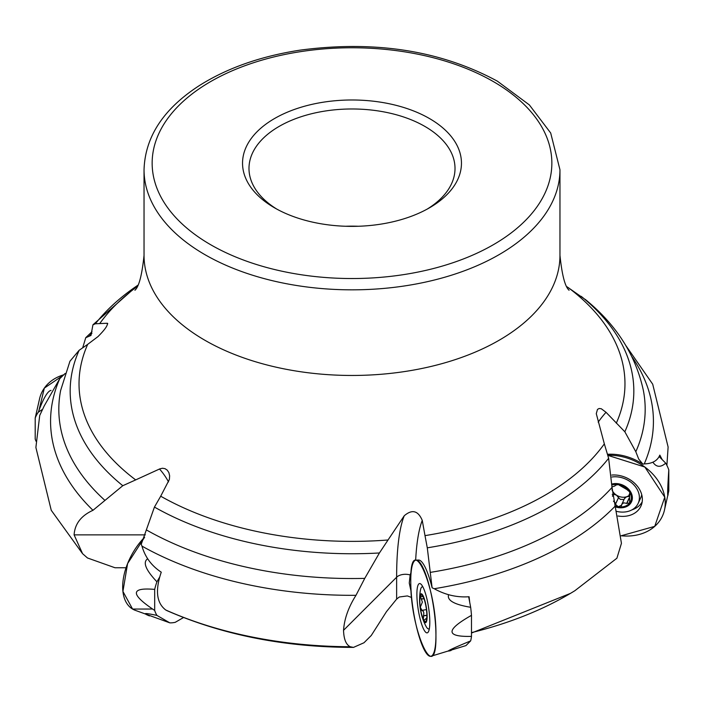 <?xml version="1.0" encoding="UTF-8"?>
<svg xmlns="http://www.w3.org/2000/svg" width="704" height="704" viewBox="0 0 704 704"><rect width="100%" height="100%" fill="white"/><g stroke="black" fill="none" stroke-linecap="round" stroke-linejoin="round"><path stroke-width="1.06" d="M82.562 553.687L51.251 510.294L35.886 447.471L39.714 415.474L44.176 405.997L59.743 378.699L65.138 373.463M662.174 459.606L659.824 455.101C657.51 460.742 652.326 463.672 644.257 463.901L642.866 464.156L638.722 459.087L635.809 451.722L624.844 431.781L606.03 412.298L601.295 408.751L599.139 408.496L597.511 409.376L596.279 413.644L604.34 443.872A272.967 157.599 180 0 1 424.996 535.63L422.25 520.388C418.106 510.594 412.104 509.045 404.246 515.759L388.027 539.994A272.967 157.599 180 0 1 160.706 496.206L169.356 479.486L169.646 475.904L168.89 472.63L167.253 470.14L165.035 468.67L162.501 468.248L159.826 468.864L135.678 479.899A272.967 157.599 180 0 1 87.71 344.344L97.97 336.609C104.931 329.639 108.029 325.195 107.254 323.259L107.65 323.391M167.147 610.72L165.774 610.016C156.534 603.02 155.03 590.401 161.26 572.176C151.545 565.822 145.112 557.137 141.97 546.128L141.249 544.271L154.44 507.074L160.706 496.206M469.709 602.237L469.084 596.737C457.063 597.617 445.447 594.95 434.227 588.729L432.115 587.814L427.293 547.826L424.996 535.63M586.142 300.133L566.94 286.739M82.676 347.838L85.747 337.726L90.974 335.456L92.928 324.852L95.374 323.77L107.254 323.259A169.321 133.54 -155.1 0 1 107.703 323.893M604.34 443.872L608.626 458.286L612.031 487.441L621.438 543.321L616.906 558.21L574.886 590.7A304.41 175.754 180 0 1 570.469 593.375A304.41 175.754 180 0 1 471.486 632.632M411.629 597.494L407.334 595.927L399.291 597.001L396.634 599.104L386.496 611.609L371.272 635.474L363.994 642.752L353.478 647.398L350.231 646.738A304.41 175.754 180 0 1 165.774 610.016M410.15 574.966L409.262 583.053L411.145 591.791A48.646 10.278 -98.8 0 1 411.162 571.947L410.15 574.966A10.138 5.852 180 0 0 396.634 577.218L343.543 630.309C344.335 618.834 348.48 607.165 355.986 595.311L364.751 578.371L379.421 552.974L388.027 539.994M145.385 534.864L74.105 534.864L82.57 553.678L87.49 557.982L115.016 567.758L126.06 567.758M74.105 534.864C74.826 523.882 81.118 515.698 92.972 510.303L122.795 485.707L135.678 479.899M343.543 630.309C343.816 639.206 346.051 644.679 350.231 646.738M69.925 361.266L79.156 350.275L87.71 344.344M345.506 226.266A103.013 59.47 180 0 1 358.494 226.266M276.945 209.185A103.013 59.47 180 0 1 248.987 168.441A103.013 59.47 180 0 1 312.576 113.502A103.013 59.47 180 0 1 424.838 126.394A103.013 59.47 180 0 1 455.013 168.441A103.013 59.47 180 0 1 427.055 209.185M429.396 118.492A109.463 63.193 180 0 1 429.396 207.865A109.463 63.193 180 0 1 274.604 207.865A109.463 63.193 180 0 1 274.604 118.492A109.463 63.193 180 0 1 429.396 118.492M432.115 587.814A48.347 10.217 -98.8 0 0 418.572 560.05L416.178 560.12A48.646 10.278 81.2 0 1 435.38 622.503A48.646 10.278 81.2 0 1 431.05 656.234A48.646 10.278 81.2 0 1 417.798 631.928A48.646 10.278 81.2 0 1 410.758 581.09A48.646 10.278 81.2 0 1 416.178 560.12M607.446 454.282A48.347 38.13 24.9 0 1 642.866 464.156M421.766 610.368L423.218 611.195L423.826 612.85L423.342 619.318A13.596 2.869 81.2 0 1 420.297 607.2A13.596 2.869 81.2 0 1 420.297 596.103A13.596 2.869 81.2 0 1 422.479 595.602A13.596 2.869 81.2 0 1 423.342 597.124A13.596 2.869 81.2 0 1 426.395 609.233A13.596 2.869 81.2 0 1 426.395 620.33A13.596 2.869 81.2 0 1 426.334 620.506A13.596 2.869 81.2 0 1 423.342 619.318L424.266 620.189L426.448 618.262L426.554 619.705M419.566 600.081A14.59 3.08 -98.8 0 0 419.566 600.195A14.59 3.08 -98.8 0 0 422.171 617.012A14.59 3.08 -98.8 0 0 427.038 618.675A14.59 3.08 -98.8 0 0 423.746 597.23A14.59 3.08 -98.8 0 0 419.566 600.081M422.171 617.012A56.751 56.751 0 0 0 425.876 626.032A21.278 4.497 -98.8 0 0 428.754 628.918A21.278 4.497 -98.8 0 0 429.361 628.602M422.919 586.969A21.278 4.497 -98.8 0 0 422.25 586.854A21.278 4.497 -98.8 0 0 420.376 590.48A56.751 56.751 0 0 0 419.566 600.195M422.057 610.306L426.439 609.629L421.934 610.306L420.297 607.2L422.382 602.114L420.297 596.103L420.798 595.531M420.297 596.103L423.43 596.886M423.35 615.912L426.862 615.375M421.124 598.99L423.94 598.55M612.128 484.924A13.596 10.718 24.9 0 1 618.27 484.581A13.596 10.718 24.9 0 1 629.64 491.894A13.596 10.718 24.9 0 1 629.64 502.99A13.596 10.718 24.9 0 1 618.27 506.783A13.596 10.718 24.9 0 1 614.856 505.868M615.199 506.836A14.59 11.51 -155.1 0 0 632.271 496.478A14.59 11.51 -155.1 0 0 612.146 484M616.678 511.386A21.278 16.782 -155.1 0 0 638.15 503.395A21.278 16.782 -155.1 0 0 633.442 484.458A21.278 16.782 -155.1 0 0 611.943 477.004M638.15 503.395L640.719 497.86A21.278 16.782 -155.1 0 0 641.731 494.683M613.439 501.142L615.12 502.77L615.446 504.346M611.978 489.764A10.463 8.254 -155.1 0 0 616.519 495.176L618.543 497.666L615.454 504.319L618.27 506.783L621.509 505.252L622.169 503.888L623.788 502.85L626.666 503.36L629.103 498.115M612.058 486.904L614.882 485.98L615.366 484.88M615.71 484.642L615.454 485.17L618.27 484.581L626.78 489.491L629.64 491.894L629.807 494.393L629.068 494.877L630.071 492.712M630.344 494.27L629.807 494.393L630.3 493.328M630.256 493.178L629.693 494.393L629.64 502.99L626.666 503.36M630.089 502.251L629.64 502.99M621.438 505.912L621.509 505.252M628.883 495.59A10.463 8.254 24.9 0 1 626.622 496.742A10.463 8.254 24.9 0 1 616.519 495.176L613.413 494.234L612.445 496.074M618.526 497.71L620.365 499.365L624.034 499.532M624.606 498.467L626.622 496.742L628.848 496.478M626.78 503.501L629.165 498.344M612.225 494.314L613.281 494.278M659.111 456.544L665.72 463.162A43.903 34.628 24.9 0 1 668.8 469.911L668.8 490.952L664.382 510.426A48.646 38.368 24.9 0 1 621.174 535.77L654.729 526.372L664.77 497.182L644.829 467.025L607.763 455.338A48.646 38.368 24.9 0 1 663.186 490.978A48.646 38.368 24.9 0 1 664.382 510.426M611.794 475.059A24.948 19.677 24.9 0 1 635.21 483.824A24.948 19.677 24.9 0 1 641.546 504.539A24.948 19.677 24.9 0 1 617.945 515.997M642.189 501.838A24.323 19.184 24.9 0 1 631.981 509.837M668.8 469.911C667.533 489.438 667.322 497.702 668.149 494.701M652.881 462.185C656.313 467.298 660.598 467.623 665.72 463.162M468.679 596.763L470.659 607.288A43.903 9.275 81.2 0 1 471.486 615.34L471.486 636.381A43.903 9.275 81.2 0 1 470.659 640.878L465.951 645.594L431.05 656.234M416.891 594.308A24.948 5.271 81.2 0 1 419.61 583.554A24.948 5.271 81.2 0 1 428.56 607.411A24.948 5.271 81.2 0 1 427.24 632.852A24.948 5.271 81.2 0 1 420.473 620.25A24.948 5.271 81.2 0 1 416.891 594.308M470.659 640.878C450.648 649.22 444.127 652.432 451.114 650.496M471.486 615.34C445.562 629.983 445.562 636.997 471.486 636.381M448.571 594.678C446.873 600.362 454.238 604.569 470.659 607.288M159.544 577.306L156.939 581.821A43.903 25.353 120 0 0 154.686 589.398L154.686 610.438A43.903 25.353 120 0 0 156.939 615.41L169.822 622.855A43.903 25.353 120 0 0 175.261 622.31L183.524 617.54M152.513 609.03L132.581 609.048L122.927 591.448L127.591 563.596L144.628 537.187A48.646 28.09 120 0 0 124.194 574.358A48.646 28.09 120 0 0 134.957 610.218L169.822 622.855M156.939 615.41C144.522 612.779 142.032 612.946 149.468 615.903M154.686 589.398C130.284 587.259 130.284 594.273 154.686 610.438M147.664 558.782C142.569 562.206 145.658 569.879 156.939 581.821M41.826 409.772L38.28 412.227A43.903 34.628 -155.1 0 0 35.2 418.026L35.2 439.067A43.903 34.628 -155.1 0 0 36.018 441.232M39.002 410.247L44.334 388.106L64.038 374.713A48.646 38.368 -155.1 0 0 40.814 394.698A48.646 38.368 -155.1 0 0 39.618 398.561L35.2 418.026M51.049 390.377C47.617 391.028 43.366 398.314 38.28 412.227M410.758 581.09C409.974 528.167 436.718 585.781 435.934 635.342C436.718 688.266 409.974 630.652 410.758 581.09M144.038 255.394L144.038 169.77A207.962 120.067 180 0 0 352 289.837A207.962 120.067 180 0 0 559.962 169.77L559.962 255.394A207.962 120.067 180 0 1 352 375.461A207.962 120.067 180 0 1 144.038 255.394C141.979 275.167 138.934 286.783 134.922 290.25M568.322 287.654A272.967 157.599 180 0 1 616.29 423.21M99.66 323.673A272.967 157.599 180 0 1 137.148 286.563M632.042 356.919A301.426 174.029 180 0 1 644.257 463.901M615.014 506.308A301.426 174.029 180 0 1 434.227 588.729M581.205 296.349A281.829 162.712 180 0 1 624.844 431.781M585.253 299.394C616.37 324.755 635.738 355.115 643.368 390.474A293.181 169.268 180 0 1 635.809 451.722M88.986 336.292A301.426 174.029 180 0 1 91.934 333.318M95.374 323.77A281.829 162.712 180 0 1 137.773 285.296M379.421 552.974A281.829 162.712 180 0 1 154.44 507.074M364.751 578.371A293.181 169.268 180 0 1 146.423 529.945M355.986 595.311A301.426 174.029 180 0 1 141.97 546.128M92.972 510.303A301.426 174.029 180 0 1 59.743 378.699M122.795 485.707A281.829 162.712 180 0 1 79.156 350.275M104.72 500.201A293.181 169.268 180 0 1 60.632 390.474L69.969 361.178M608.626 458.286A281.829 162.712 180 0 1 427.293 547.826M612.031 487.441A293.181 169.268 180 0 1 430.223 572.396M493.319 81.558A199.848 115.386 180 0 1 403.726 274.604A199.848 115.386 180 0 1 158.963 133.285A199.848 115.386 180 0 1 493.319 81.558M415.659 560.199A162.149 34.267 81.2 0 1 422.25 520.388M396.634 599.104L396.634 577.218A169.321 35.781 81.2 0 1 404.246 515.759M168.538 481.897A169.321 97.759 120 0 0 159.509 469.005M598.18 422.18A162.149 127.89 24.9 0 1 606.03 412.298M423.43 615.771L426.862 615.234M421.247 599.122L423.993 598.699M615.481 504.134L618.543 497.534M612.471 496.267L613.413 494.234M615.481 485.258L615.771 484.616M559.962 255.394C562.021 275.167 565.066 286.783 569.078 290.25M625.926 345.682L652.705 384.199L668.114 447.014L666.89 465.353M570.469 593.375L471.486 633.037M85.721 337.7L92.013 331.725M93.148 324.614L137.799 285.243M167.209 610.746C223.089 635.122 285.182 647.337 353.478 647.39M559.962 169.77L550.695 133.012L529.346 104.905L497.367 81.162C440.783 50.565 375.047 40.216 300.168 50.134C260.99 56.17 227.48 67.918 199.654 85.386C163.618 108.592 145.077 136.726 144.038 169.77M422.814 586.766L422.25 586.854M429.317 628.83L428.754 628.918M426.765 618.174L426.263 618.253M624.694 498.115L621.685 504.583M615.446 485.478L615.859 484.59"/></g></svg>
